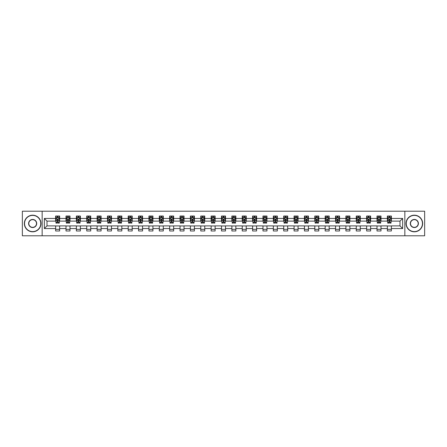 <?xml version="1.0" encoding="UTF-8"?>
<svg xmlns="http://www.w3.org/2000/svg" width="447" height="447" viewBox="0 0 447 447"><rect width="100%" height="100%" fill="white"/><g stroke="black" fill="none" stroke-linecap="round" stroke-linejoin="round"><path stroke-width="0.67" d="M404.848 235.792L424.65 235.792L424.65 211.207L404.848 211.207L404.848 235.792L42.152 235.792L42.152 211.207L22.35 211.207L22.35 235.792L42.152 235.792M404.848 211.207L42.152 211.207M391.36 218.449L391.36 216.024L387.37 216.024L387.37 218.449L380.989 218.449L380.989 216.024L377.005 216.024L377.005 218.449L370.624 218.449L370.624 216.024L366.635 216.024L366.635 218.449L360.26 218.449L360.26 216.024L356.27 216.024L356.27 218.449L349.889 218.449L349.889 216.024L345.905 216.024L345.905 218.449L339.524 218.449L339.524 216.024L335.541 216.024L335.541 218.449L329.16 218.449L329.16 216.024L325.17 216.024L325.17 218.449L318.795 218.449L318.795 216.024L314.805 216.024L314.805 218.449L308.424 218.449L308.424 216.024L304.441 216.024L304.441 218.449L298.06 218.449L298.06 216.024L294.07 216.024L294.07 218.449L287.695 218.449L287.695 216.024L283.705 216.024L283.705 218.449L277.324 218.449L277.324 216.024L273.34 216.024L273.34 218.449L266.96 218.449L266.96 216.024L262.97 216.024L262.97 218.449L256.595 218.449L256.595 216.024L252.605 216.024L252.605 218.449L246.224 218.449L246.224 216.024L242.24 216.024L242.24 218.449L235.86 218.449L235.86 216.024L231.876 216.024L231.876 218.449L225.495 218.449L225.495 216.024L221.505 216.024L221.505 218.449L215.124 218.449L215.124 216.024L211.14 216.024L211.14 218.449L204.76 218.449L204.76 216.024L200.776 216.024L200.776 218.449L194.395 218.449L194.395 216.024L190.405 216.024L190.405 218.449L184.03 218.449L184.03 216.024L180.04 216.024L180.04 218.449L173.66 218.449L173.66 216.024L169.676 216.024L169.676 218.449L163.295 218.449L163.295 216.024L159.305 216.024L159.305 218.449L152.93 218.449L152.93 216.024L148.94 216.024L148.94 218.449L142.559 218.449L142.559 216.024L138.576 216.024L138.576 218.449L132.195 218.449L132.195 216.024L128.205 216.024L128.205 218.449L121.83 218.449L121.83 216.024L117.84 216.024L117.84 218.449L111.459 218.449L111.459 216.024L107.476 216.024L107.476 218.449L101.095 218.449L101.095 216.024L97.111 216.024L97.111 218.449L90.73 218.449L90.73 216.024L86.74 216.024L86.74 218.449L80.365 218.449L80.365 216.024L76.376 216.024L76.376 218.449L69.995 218.449L69.995 216.024L66.011 216.024L66.011 218.449L59.63 218.449L59.63 216.024L55.64 216.024L55.64 218.449L44.348 218.449L44.348 228.551L47.002 225.891L55.64 225.891L55.64 230.976L59.63 230.976L59.63 225.891L66.011 225.891L66.011 230.976L69.995 230.976L69.995 225.891L76.376 225.891L76.376 230.976L80.365 230.976L80.365 225.891L86.74 225.891L86.74 230.976L90.73 230.976L90.73 225.891L97.111 225.891L97.111 230.976L101.095 230.976L101.095 225.891L107.476 225.891L107.476 230.976L111.459 230.976L111.459 225.891L117.84 225.891L117.84 230.976L121.83 230.976L121.83 225.891L128.205 225.891L128.205 230.976L132.195 230.976L132.195 225.891L138.576 225.891L138.576 230.976L142.559 230.976L142.559 225.891L148.94 225.891L148.94 230.976L152.93 230.976L152.93 225.891L159.305 225.891L159.305 230.976L163.295 230.976L163.295 225.891L169.676 225.891L169.676 230.976L173.66 230.976L173.66 225.891L180.04 225.891L180.04 230.976L184.03 230.976L184.03 225.891L190.405 225.891L190.405 230.976L194.395 230.976L194.395 225.891L200.776 225.891L200.776 230.976L204.76 230.976L204.76 225.891L211.14 225.891L211.14 230.976L215.124 230.976L215.124 225.891L221.505 225.891L221.505 230.976L225.495 230.976L225.495 225.891L231.876 225.891L231.876 230.976L235.86 230.976L235.86 225.891L242.24 225.891L242.24 230.976L246.224 230.976L246.224 225.891L252.605 225.891L252.605 230.976L256.595 230.976L256.595 225.891L262.97 225.891L262.97 230.976L266.96 230.976L266.96 225.891L273.34 225.891L273.34 230.976L277.324 230.976L277.324 225.891L283.705 225.891L283.705 230.976L287.695 230.976L287.695 225.891L294.07 225.891L294.07 230.976L298.06 230.976L298.06 225.891L304.441 225.891L304.441 230.976L308.424 230.976L308.424 225.891L314.805 225.891L314.805 230.976L318.795 230.976L318.795 225.891L325.17 225.891L325.17 230.976L329.16 230.976L329.16 225.891L335.541 225.891L335.541 230.976L339.524 230.976L339.524 225.891L345.905 225.891L345.905 230.976L349.889 230.976L349.889 225.891L356.27 225.891L356.27 230.976L360.26 230.976L360.26 225.891L366.635 225.891L366.635 230.976L370.624 230.976L370.624 225.891L377.005 225.891L377.005 230.976L380.989 230.976L380.989 225.891L387.37 225.891L387.37 230.976L391.36 230.976L391.36 225.891L399.998 225.891L399.998 221.109L391.36 221.109L391.36 218.449L402.652 218.449L402.652 228.551L391.36 228.551M387.37 228.551L380.989 228.551M377.005 228.551L370.624 228.551M366.635 228.551L360.26 228.551M356.27 228.551L349.889 228.551M345.905 228.551L339.524 228.551M335.541 228.551L329.16 228.551M325.17 228.551L318.795 228.551M314.805 228.551L308.424 228.551M304.441 228.551L298.06 228.551M294.07 228.551L287.695 228.551M283.705 228.551L277.324 228.551M273.34 228.551L266.96 228.551M262.97 228.551L256.595 228.551M252.605 228.551L246.224 228.551M242.24 228.551L235.86 228.551M231.876 228.551L225.495 228.551M221.505 228.551L215.124 228.551M211.14 228.551L204.76 228.551M200.776 228.551L194.395 228.551M190.405 228.551L184.03 228.551M180.04 228.551L173.66 228.551M169.676 228.551L163.295 228.551M159.305 228.551L152.93 228.551M148.94 228.551L142.559 228.551M138.576 228.551L132.195 228.551M128.205 228.551L121.83 228.551M117.84 228.551L111.459 228.551M107.476 228.551L101.095 228.551M97.111 228.551L90.73 228.551M86.74 228.551L80.365 228.551M76.376 228.551L69.995 228.551M66.011 228.551L59.63 228.551M55.64 228.551L44.348 228.551M387.37 218.449L387.37 221.109L380.989 221.109L380.989 218.449M377.005 218.449L377.005 221.109L370.624 221.109L370.624 218.449M366.635 218.449L366.635 221.109L360.26 221.109L360.26 218.449M356.27 218.449L356.27 221.109L349.889 221.109L349.889 218.449M345.905 218.449L345.905 221.109L339.524 221.109L339.524 218.449M335.541 218.449L335.541 221.109L329.16 221.109L329.16 218.449M325.17 218.449L325.17 221.109L318.795 221.109L318.795 218.449M314.805 218.449L314.805 221.109L308.424 221.109L308.424 218.449M304.441 218.449L304.441 221.109L298.06 221.109L298.06 218.449M294.07 218.449L294.07 221.109L287.695 221.109L287.695 218.449M283.705 218.449L283.705 221.109L277.324 221.109L277.324 218.449M273.34 218.449L273.34 221.109L266.96 221.109L266.96 218.449M262.97 218.449L262.97 221.109L256.595 221.109L256.595 218.449M252.605 218.449L252.605 221.109L246.224 221.109L246.224 218.449M242.24 218.449L242.24 221.109L235.86 221.109L235.86 218.449M231.876 218.449L231.876 221.109L225.495 221.109L225.495 218.449M221.505 218.449L221.505 221.109L215.124 221.109L215.124 218.449M211.14 218.449L211.14 221.109L204.76 221.109L204.76 218.449M200.776 218.449L200.776 221.109L194.395 221.109L194.395 218.449M190.405 218.449L190.405 221.109L184.03 221.109L184.03 218.449M180.04 218.449L180.04 221.109L173.66 221.109L173.66 218.449M169.676 218.449L169.676 221.109L163.295 221.109L163.295 218.449M159.305 218.449L159.305 221.109L152.93 221.109L152.93 218.449M148.94 218.449L148.94 221.109L142.559 221.109L142.559 218.449M138.576 218.449L138.576 221.109L132.195 221.109L132.195 218.449M128.205 218.449L128.205 221.109L121.83 221.109L121.83 218.449M117.84 218.449L117.84 221.109L111.459 221.109L111.459 218.449M107.476 218.449L107.476 221.109L101.095 221.109L101.095 218.449M97.111 218.449L97.111 221.109L90.73 221.109L90.73 218.449M86.74 218.449L86.74 221.109L80.365 221.109L80.365 218.449M76.376 218.449L76.376 221.109L69.995 221.109L69.995 218.449M66.011 218.449L66.011 221.109L59.63 221.109L59.63 218.449M55.64 218.449L55.64 221.109L47.002 221.109L44.348 218.449M47.002 221.109L47.002 225.891M402.652 228.551L399.998 225.891M399.998 221.109L402.652 218.449M55.64 217.683L55.976 217.683M57.238 217.683L58.037 217.683M59.295 217.683L59.63 217.683M55.64 221.042L55.976 221.042M57.238 221.042L58.037 221.042M59.295 221.042L59.63 221.042M55.64 225.958L59.63 225.958M55.64 229.317L59.63 229.317M66.011 225.958L69.995 225.958M66.011 229.317L69.995 229.317M66.011 217.683L66.34 217.683M67.603 217.683L68.402 217.683M69.665 217.683L69.995 217.683M66.011 221.042L66.34 221.042M67.603 221.042L68.402 221.042M69.665 221.042L69.995 221.042M76.376 225.958L80.365 225.958M76.376 229.317L80.365 229.317M76.376 217.683L76.705 217.683M77.968 217.683L78.767 217.683M80.03 217.683L80.365 217.683M76.376 221.042L76.705 221.042M77.968 221.042L78.767 221.042M80.03 221.042L80.365 221.042M86.74 225.958L90.73 225.958M86.74 229.317L90.73 229.317M86.74 217.683L87.076 217.683M88.338 217.683L89.132 217.683M90.395 217.683L90.73 217.683M86.74 221.042L87.076 221.042M88.338 221.042L89.132 221.042M90.395 221.042L90.73 221.042M97.111 225.958L101.095 225.958M97.111 229.317L101.095 229.317M97.111 217.683L97.44 217.683M98.703 217.683L99.502 217.683M100.765 217.683L101.095 217.683M97.111 221.042L97.44 221.042M98.703 221.042L99.502 221.042M100.765 221.042L101.095 221.042M107.476 225.958L111.459 225.958M107.476 229.317L111.459 229.317M107.476 217.683L107.805 217.683M109.068 217.683L109.867 217.683M111.13 217.683L111.459 217.683M107.476 221.042L107.805 221.042M109.068 221.042L109.867 221.042M111.13 221.042L111.459 221.042M117.84 225.958L121.83 225.958M117.84 229.317L121.83 229.317M117.84 217.683L118.176 217.683M119.438 217.683L120.232 217.683M121.495 217.683L121.83 217.683M117.84 221.042L118.176 221.042M119.438 221.042L120.232 221.042M121.495 221.042L121.83 221.042M128.205 225.958L132.195 225.958M128.205 229.317L132.195 229.317M128.205 217.683L128.54 217.683M129.803 217.683L130.602 217.683M131.865 217.683L132.195 217.683M128.205 221.042L128.54 221.042M129.803 221.042L130.602 221.042M131.865 221.042L132.195 221.042M138.576 225.958L142.559 225.958M138.576 229.317L142.559 229.317M138.576 217.683L138.905 217.683M140.168 217.683L140.967 217.683M142.23 217.683L142.559 217.683M138.576 221.042L138.905 221.042M140.168 221.042L140.967 221.042M142.23 221.042L142.559 221.042M148.94 225.958L152.93 225.958M148.94 229.317L152.93 229.317M148.94 217.683L149.276 217.683M150.538 217.683L151.332 217.683M152.595 217.683L152.93 217.683M148.94 221.042L149.276 221.042M150.538 221.042L151.332 221.042M152.595 221.042L152.93 221.042M159.305 225.958L163.295 225.958M159.305 229.317L163.295 229.317M159.305 217.683L159.64 217.683M160.903 217.683L161.702 217.683M162.965 217.683L163.295 217.683M159.305 221.042L159.64 221.042M160.903 221.042L161.702 221.042M162.965 221.042L163.295 221.042M169.676 225.958L173.66 225.958M169.676 229.317L173.66 229.317M169.676 217.683L170.005 217.683M171.268 217.683L172.067 217.683M173.33 217.683L173.66 217.683M169.676 221.042L170.005 221.042M171.268 221.042L172.067 221.042M173.33 221.042L173.66 221.042M180.04 225.958L184.03 225.958M180.04 229.317L184.03 229.317M180.04 217.683L180.37 217.683M181.633 217.683L182.432 217.683M183.695 217.683L184.03 217.683M180.04 221.042L180.37 221.042M181.633 221.042L182.432 221.042M183.695 221.042L184.03 221.042M190.405 225.958L194.395 225.958M190.405 229.317L194.395 229.317M190.405 217.683L190.74 217.683M192.003 217.683L192.797 217.683M194.059 217.683L194.395 217.683M190.405 221.042L190.74 221.042M192.003 221.042L192.797 221.042M194.059 221.042L194.395 221.042M200.776 225.958L204.76 225.958M200.776 229.317L204.76 229.317M200.776 217.683L201.105 217.683M202.368 217.683L203.167 217.683M204.43 217.683L204.76 217.683M200.776 221.042L201.105 221.042M202.368 221.042L203.167 221.042M204.43 221.042L204.76 221.042M211.14 225.958L215.124 225.958M211.14 229.317L215.124 229.317M211.14 217.683L211.47 217.683M212.733 217.683L213.532 217.683M214.795 217.683L215.124 217.683M211.14 221.042L211.47 221.042M212.733 221.042L213.532 221.042M214.795 221.042L215.124 221.042M221.505 225.958L225.495 225.958M221.505 229.317L225.495 229.317M221.505 217.683L221.841 217.683M223.103 217.683L223.897 217.683M225.159 217.683L225.495 217.683M221.505 221.042L221.841 221.042M223.103 221.042L223.897 221.042M225.159 221.042L225.495 221.042M231.876 225.958L235.86 225.958M231.876 229.317L235.86 229.317M231.876 217.683L232.205 217.683M233.468 217.683L234.267 217.683M235.53 217.683L235.86 217.683M231.876 221.042L232.205 221.042M233.468 221.042L234.267 221.042M235.53 221.042L235.86 221.042M242.24 225.958L246.224 225.958M242.24 229.317L246.224 229.317M242.24 217.683L242.57 217.683M243.833 217.683L244.632 217.683M245.895 217.683L246.224 217.683M242.24 221.042L242.57 221.042M243.833 221.042L244.632 221.042M245.895 221.042L246.224 221.042M252.605 225.958L256.595 225.958M252.605 229.317L256.595 229.317M252.605 217.683L252.941 217.683M254.203 217.683L254.997 217.683M256.26 217.683L256.595 217.683M252.605 221.042L252.941 221.042M254.203 221.042L254.997 221.042M256.26 221.042L256.595 221.042M262.97 225.958L266.96 225.958M262.97 229.317L266.96 229.317M262.97 217.683L263.305 217.683M264.568 217.683L265.367 217.683M266.63 217.683L266.96 217.683M262.97 221.042L263.305 221.042M264.568 221.042L265.367 221.042M266.63 221.042L266.96 221.042M273.34 225.958L277.324 225.958M273.34 229.317L277.324 229.317M273.34 217.683L273.67 217.683M274.933 217.683L275.732 217.683M276.995 217.683L277.324 217.683M273.34 221.042L273.67 221.042M274.933 221.042L275.732 221.042M276.995 221.042L277.324 221.042M283.705 225.958L287.695 225.958M283.705 229.317L287.695 229.317M283.705 217.683L284.035 217.683M285.298 217.683L286.097 217.683M287.36 217.683L287.695 217.683M283.705 221.042L284.035 221.042M285.298 221.042L286.097 221.042M287.36 221.042L287.695 221.042M294.07 225.958L298.06 225.958M294.07 229.317L298.06 229.317M294.07 217.683L294.405 217.683M295.668 217.683L296.462 217.683M297.724 217.683L298.06 217.683M294.07 221.042L294.405 221.042M295.668 221.042L296.462 221.042M297.724 221.042L298.06 221.042M304.441 225.958L308.424 225.958M304.441 229.317L308.424 229.317M304.441 217.683L304.77 217.683M306.033 217.683L306.832 217.683M308.095 217.683L308.424 217.683M304.441 221.042L304.77 221.042M306.033 221.042L306.832 221.042M308.095 221.042L308.424 221.042M314.805 225.958L318.795 225.958M314.805 229.317L318.795 229.317M314.805 217.683L315.135 217.683M316.398 217.683L317.197 217.683M318.46 217.683L318.795 217.683M314.805 221.042L315.135 221.042M316.398 221.042L317.197 221.042M318.46 221.042L318.795 221.042M325.17 225.958L329.16 225.958M325.17 229.317L329.16 229.317M325.17 217.683L325.505 217.683M326.768 217.683L327.562 217.683M328.824 217.683L329.16 217.683M325.17 221.042L325.505 221.042M326.768 221.042L327.562 221.042M328.824 221.042L329.16 221.042M335.541 225.958L339.524 225.958M335.541 229.317L339.524 229.317M335.541 217.683L335.87 217.683M337.133 217.683L337.932 217.683M339.195 217.683L339.524 217.683M335.541 221.042L335.87 221.042M337.133 221.042L337.932 221.042M339.195 221.042L339.524 221.042M345.905 225.958L349.889 225.958M345.905 229.317L349.889 229.317M345.905 217.683L346.235 217.683M347.498 217.683L348.297 217.683M349.56 217.683L349.889 217.683M345.905 221.042L346.235 221.042M347.498 221.042L348.297 221.042M349.56 221.042L349.889 221.042M356.27 225.958L360.26 225.958M356.27 229.317L360.26 229.317M356.27 217.683L356.605 217.683M357.868 217.683L358.662 217.683M359.924 217.683L360.26 217.683M356.27 221.042L356.605 221.042M357.868 221.042L358.662 221.042M359.924 221.042L360.26 221.042M366.635 225.958L370.624 225.958M366.635 229.317L370.624 229.317M366.635 217.683L366.97 217.683M368.233 217.683L369.032 217.683M370.295 217.683L370.624 217.683M366.635 221.042L366.97 221.042M368.233 221.042L369.032 221.042M370.295 221.042L370.624 221.042M377.005 225.958L380.989 225.958M377.005 229.317L380.989 229.317M377.005 217.683L377.335 217.683M378.598 217.683L379.397 217.683M380.66 217.683L380.989 217.683M377.005 221.042L377.335 221.042M378.598 221.042L379.397 221.042M380.66 221.042L380.989 221.042M387.37 225.958L391.36 225.958M387.37 229.317L391.36 229.317M387.37 217.683L387.705 217.683M388.963 217.683L389.762 217.683M391.024 217.683L391.36 217.683M387.37 221.042L387.705 221.042M388.963 221.042L389.762 221.042M391.024 221.042L391.36 221.042M58.037 216.89L57.238 216.89M59.295 222.271L58.037 222.271L58.037 223.103L59.295 223.103L59.295 219.047L58.635 217.717L56.64 217.717L55.976 219.047L55.976 223.103L57.238 223.103L57.238 222.271L55.976 222.271M55.976 219.047L55.976 216.024M59.295 219.047L59.295 216.024M57.238 217.717L57.238 216.024M58.037 216.024L58.037 217.717M58.037 222.271L58.037 219.544L57.238 219.544L57.238 222.271M32.648 215.393A8.107 8.107 0 0 0 24.54 223.5A8.107 8.107 0 0 0 32.648 231.607A8.107 8.107 0 0 0 40.755 223.5A8.107 8.107 0 0 0 32.648 215.393M32.648 231.809A8.309 8.309 0 0 1 24.345 223.5A8.309 8.309 0 0 1 32.648 215.191A8.309 8.309 0 0 1 40.956 223.5A8.309 8.309 0 0 1 32.648 231.809M32.648 219.449A4.051 4.051 0 0 1 36.704 223.5A4.051 4.051 0 0 1 32.648 227.551A4.051 4.051 0 0 1 28.597 223.5A4.051 4.051 0 0 1 32.648 219.449M32.648 227.355A3.855 3.855 0 0 0 36.503 223.5A3.855 3.855 0 0 0 32.648 219.645A3.855 3.855 0 0 0 28.798 223.5A3.855 3.855 0 0 0 32.648 227.355M414.352 215.393A8.107 8.107 0 0 0 406.245 223.5A8.107 8.107 0 0 0 414.352 231.607A8.107 8.107 0 0 0 422.46 223.5A8.107 8.107 0 0 0 414.352 215.393M414.352 231.809A8.309 8.309 0 0 1 406.044 223.5A8.309 8.309 0 0 1 414.352 215.191A8.309 8.309 0 0 1 422.655 223.5A8.309 8.309 0 0 1 414.352 231.809M414.352 219.449A4.051 4.051 0 0 1 418.403 223.5A4.051 4.051 0 0 1 414.352 227.551A4.051 4.051 0 0 1 410.296 223.5A4.051 4.051 0 0 1 414.352 219.449M414.352 227.355A3.855 3.855 0 0 0 418.202 223.5A3.855 3.855 0 0 0 414.352 219.645A3.855 3.855 0 0 0 410.497 223.5A3.855 3.855 0 0 0 414.352 227.355M68.402 216.89L67.603 216.89M69.665 222.271L68.402 222.271L68.402 223.103L69.665 223.103L69.665 219.047L69 217.717L67.005 217.717L66.34 219.047L66.34 223.103L67.603 223.103L67.603 222.271L66.34 222.271M66.34 219.047L66.34 216.024M69.665 219.047L69.665 216.024M67.603 217.717L67.603 216.024M68.402 216.024L68.402 217.717M68.402 222.271L68.402 219.544L67.603 219.544L67.603 222.271M78.767 216.89L77.968 216.89M80.03 222.271L78.767 222.271L78.767 223.103L80.03 223.103L80.03 219.047L79.365 217.717L77.37 217.717L76.705 219.047L76.705 223.103L77.968 223.103L77.968 222.271L76.705 222.271M76.705 219.047L76.705 216.024M80.03 219.047L80.03 216.024M77.968 217.717L77.968 216.024M78.767 216.024L78.767 217.717M78.767 222.271L78.767 219.544L77.968 219.544L77.968 222.271M89.132 216.89L88.338 216.89M90.395 222.271L89.132 222.271L89.132 223.103L90.395 223.103L90.395 219.047L89.73 217.717L87.741 217.717L87.076 219.047L87.076 223.103L88.338 223.103L88.338 222.271L87.076 222.271M87.076 219.047L87.076 216.024M90.395 219.047L90.395 216.024M88.338 217.717L88.338 216.024M89.132 216.024L89.132 217.717M89.132 222.271L89.132 219.544L88.338 219.544L88.338 222.271M99.502 216.89L98.703 216.89M100.765 222.271L99.502 222.271L99.502 223.103L100.765 223.103L100.765 219.047L100.1 217.717L98.105 217.717L97.44 219.047L97.44 223.103L98.703 223.103L98.703 222.271L97.44 222.271M97.44 219.047L97.44 216.024M100.765 219.047L100.765 216.024M98.703 217.717L98.703 216.024M99.502 216.024L99.502 217.717M99.502 222.271L99.502 219.544L98.703 219.544L98.703 222.271M109.867 216.89L109.068 216.89M111.13 222.271L109.867 222.271L109.867 223.103L111.13 223.103L111.13 219.047L110.465 217.717L108.47 217.717L107.805 219.047L107.805 223.103L109.068 223.103L109.068 222.271L107.805 222.271M107.805 219.047L107.805 216.024M111.13 219.047L111.13 216.024M109.068 217.717L109.068 216.024M109.867 216.024L109.867 217.717M109.867 222.271L109.867 219.544L109.068 219.544L109.068 222.271M120.232 216.89L119.438 216.89M121.495 222.271L120.232 222.271L120.232 223.103L121.495 223.103L121.495 219.047L120.83 217.717L118.841 217.717L118.176 219.047L118.176 223.103L119.438 223.103L119.438 222.271L118.176 222.271M118.176 219.047L118.176 216.024M121.495 219.047L121.495 216.024M119.438 217.717L119.438 216.024M120.232 216.024L120.232 217.717M120.232 222.271L120.232 219.544L119.438 219.544L119.438 222.271M130.602 216.89L129.803 216.89M131.865 222.271L130.602 222.271L130.602 223.103L131.865 223.103L131.865 219.047L131.2 217.717L129.205 217.717L128.54 219.047L128.54 223.103L129.803 223.103L129.803 222.271L128.54 222.271M128.54 219.047L128.54 216.024M131.865 219.047L131.865 216.024M129.803 217.717L129.803 216.024M130.602 216.024L130.602 217.717M130.602 222.271L130.602 219.544L129.803 219.544L129.803 222.271M140.967 216.89L140.168 216.89M142.23 222.271L140.967 222.271L140.967 223.103L142.23 223.103L142.23 219.047L141.565 217.717L139.57 217.717L138.905 219.047L138.905 223.103L140.168 223.103L140.168 222.271L138.905 222.271M138.905 219.047L138.905 216.024M142.23 219.047L142.23 216.024M140.168 217.717L140.168 216.024M140.967 216.024L140.967 217.717M140.967 222.271L140.967 219.544L140.168 219.544L140.168 222.271M151.332 216.89L150.538 216.89M152.595 222.271L151.332 222.271L151.332 223.103L152.595 223.103L152.595 219.047L151.93 217.717L149.935 217.717L149.276 219.047L149.276 223.103L150.538 223.103L150.538 222.271L149.276 222.271M149.276 219.047L149.276 216.024M152.595 219.047L152.595 216.024M150.538 217.717L150.538 216.024M151.332 216.024L151.332 217.717M151.332 222.271L151.332 219.544L150.538 219.544L150.538 222.271M161.702 216.89L160.903 216.89M162.965 222.271L161.702 222.271L161.702 223.103L162.965 223.103L162.965 219.047L162.3 217.717L160.305 217.717L159.64 219.047L159.64 223.103L160.903 223.103L160.903 222.271L159.64 222.271M159.64 219.047L159.64 216.024M162.965 219.047L162.965 216.024M160.903 217.717L160.903 216.024M161.702 216.024L161.702 217.717M161.702 222.271L161.702 219.544L160.903 219.544L160.903 222.271M172.067 216.89L171.268 216.89M173.33 222.271L172.067 222.271L172.067 223.103L173.33 223.103L173.33 219.047L172.665 217.717L170.67 217.717L170.005 219.047L170.005 223.103L171.268 223.103L171.268 222.271L170.005 222.271M170.005 219.047L170.005 216.024M173.33 219.047L173.33 216.024M171.268 217.717L171.268 216.024M172.067 216.024L172.067 217.717M172.067 222.271L172.067 219.544L171.268 219.544L171.268 222.271M182.432 216.89L181.633 216.89M183.695 222.271L182.432 222.271L182.432 223.103L183.695 223.103L183.695 219.047L183.03 217.717L181.035 217.717L180.37 219.047L180.37 223.103L181.633 223.103L181.633 222.271L180.37 222.271M180.37 219.047L180.37 216.024M183.695 219.047L183.695 216.024M181.633 217.717L181.633 216.024M182.432 216.024L182.432 217.717M182.432 222.271L182.432 219.544L181.633 219.544L181.633 222.271M192.797 216.89L192.003 216.89M194.059 222.271L192.797 222.271L192.797 223.103L194.059 223.103L194.059 219.047L193.395 217.717L191.405 217.717L190.74 219.047L190.74 223.103L192.003 223.103L192.003 222.271L190.74 222.271M190.74 219.047L190.74 216.024M194.059 219.047L194.059 216.024M192.003 217.717L192.003 216.024M192.797 216.024L192.797 217.717M192.797 222.271L192.797 219.544L192.003 219.544L192.003 222.271M203.167 216.89L202.368 216.89M204.43 222.271L203.167 222.271L203.167 223.103L204.43 223.103L204.43 219.047L203.765 217.717L201.77 217.717L201.105 219.047L201.105 223.103L202.368 223.103L202.368 222.271L201.105 222.271M201.105 219.047L201.105 216.024M204.43 219.047L204.43 216.024M202.368 217.717L202.368 216.024M203.167 216.024L203.167 217.717M203.167 222.271L203.167 219.544L202.368 219.544L202.368 222.271M213.532 216.89L212.733 216.89M214.795 222.271L213.532 222.271L213.532 223.103L214.795 223.103L214.795 219.047L214.13 217.717L212.135 217.717L211.47 219.047L211.47 223.103L212.733 223.103L212.733 222.271L211.47 222.271M211.47 219.047L211.47 216.024M214.795 219.047L214.795 216.024M212.733 217.717L212.733 216.024M213.532 216.024L213.532 217.717M213.532 222.271L213.532 219.544L212.733 219.544L212.733 222.271M223.897 216.89L223.103 216.89M225.159 222.271L223.897 222.271L223.897 223.103L225.159 223.103L225.159 219.047L224.495 217.717L222.505 217.717L221.841 219.047L221.841 223.103L223.103 223.103L223.103 222.271L221.841 222.271M221.841 219.047L221.841 216.024M225.159 219.047L225.159 216.024M223.103 217.717L223.103 216.024M223.897 216.024L223.897 217.717M223.897 222.271L223.897 219.544L223.103 219.544L223.103 222.271M234.267 216.89L233.468 216.89M235.53 222.271L234.267 222.271L234.267 223.103L235.53 223.103L235.53 219.047L234.865 217.717L232.87 217.717L232.205 219.047L232.205 223.103L233.468 223.103L233.468 222.271L232.205 222.271M232.205 219.047L232.205 216.024M235.53 219.047L235.53 216.024M233.468 217.717L233.468 216.024M234.267 216.024L234.267 217.717M234.267 222.271L234.267 219.544L233.468 219.544L233.468 222.271M244.632 216.89L243.833 216.89M245.895 222.271L244.632 222.271L244.632 223.103L245.895 223.103L245.895 219.047L245.23 217.717L243.235 217.717L242.57 219.047L242.57 223.103L243.833 223.103L243.833 222.271L242.57 222.271M242.57 219.047L242.57 216.024M245.895 219.047L245.895 216.024M243.833 217.717L243.833 216.024M244.632 216.024L244.632 217.717M244.632 222.271L244.632 219.544L243.833 219.544L243.833 222.271M254.997 216.89L254.203 216.89M256.26 222.271L254.997 222.271L254.997 223.103L256.26 223.103L256.26 219.047L255.595 217.717L253.605 217.717L252.941 219.047L252.941 223.103L254.203 223.103L254.203 222.271L252.941 222.271M252.941 219.047L252.941 216.024M256.26 219.047L256.26 216.024M254.203 217.717L254.203 216.024M254.997 216.024L254.997 217.717M254.997 222.271L254.997 219.544L254.203 219.544L254.203 222.271M265.367 216.89L264.568 216.89M266.63 222.271L265.367 222.271L265.367 223.103L266.63 223.103L266.63 219.047L265.965 217.717L263.97 217.717L263.305 219.047L263.305 223.103L264.568 223.103L264.568 222.271L263.305 222.271M263.305 219.047L263.305 216.024M266.63 219.047L266.63 216.024M264.568 217.717L264.568 216.024M265.367 216.024L265.367 217.717M265.367 222.271L265.367 219.544L264.568 219.544L264.568 222.271M275.732 216.89L274.933 216.89M276.995 222.271L275.732 222.271L275.732 223.103L276.995 223.103L276.995 219.047L276.33 217.717L274.335 217.717L273.67 219.047L273.67 223.103L274.933 223.103L274.933 222.271L273.67 222.271M273.67 219.047L273.67 216.024M276.995 219.047L276.995 216.024M274.933 217.717L274.933 216.024M275.732 216.024L275.732 217.717M275.732 222.271L275.732 219.544L274.933 219.544L274.933 222.271M286.097 216.89L285.298 216.89M287.36 222.271L286.097 222.271L286.097 223.103L287.36 223.103L287.36 219.047L286.695 217.717L284.7 217.717L284.035 219.047L284.035 223.103L285.298 223.103L285.298 222.271L284.035 222.271M284.035 219.047L284.035 216.024M287.36 219.047L287.36 216.024M285.298 217.717L285.298 216.024M286.097 216.024L286.097 217.717M286.097 222.271L286.097 219.544L285.298 219.544L285.298 222.271M296.462 216.89L295.668 216.89M297.724 222.271L296.462 222.271L296.462 223.103L297.724 223.103L297.724 219.047L297.065 217.717L295.07 217.717L294.405 219.047L294.405 223.103L295.668 223.103L295.668 222.271L294.405 222.271M294.405 219.047L294.405 216.024M297.724 219.047L297.724 216.024M295.668 217.717L295.668 216.024M296.462 216.024L296.462 217.717M296.462 222.271L296.462 219.544L295.668 219.544L295.668 222.271M306.832 216.89L306.033 216.89M308.095 222.271L306.832 222.271L306.832 223.103L308.095 223.103L308.095 219.047L307.43 217.717L305.435 217.717L304.77 219.047L304.77 223.103L306.033 223.103L306.033 222.271L304.77 222.271M304.77 219.047L304.77 216.024M308.095 219.047L308.095 216.024M306.033 217.717L306.033 216.024M306.832 216.024L306.832 217.717M306.832 222.271L306.832 219.544L306.033 219.544L306.033 222.271M317.197 216.89L316.398 216.89M318.46 222.271L317.197 222.271L317.197 223.103L318.46 223.103L318.46 219.047L317.795 217.717L315.8 217.717L315.135 219.047L315.135 223.103L316.398 223.103L316.398 222.271L315.135 222.271M315.135 219.047L315.135 216.024M318.46 219.047L318.46 216.024M316.398 217.717L316.398 216.024M317.197 216.024L317.197 217.717M317.197 222.271L317.197 219.544L316.398 219.544L316.398 222.271M327.562 216.89L326.768 216.89M328.824 222.271L327.562 222.271L327.562 223.103L328.824 223.103L328.824 219.047L328.159 217.717L326.17 217.717L325.505 219.047L325.505 223.103L326.768 223.103L326.768 222.271L325.505 222.271M325.505 219.047L325.505 216.024M328.824 219.047L328.824 216.024M326.768 217.717L326.768 216.024M327.562 216.024L327.562 217.717M327.562 222.271L327.562 219.544L326.768 219.544L326.768 222.271M337.932 216.89L337.133 216.89M339.195 222.271L337.932 222.271L337.932 223.103L339.195 223.103L339.195 219.047L338.53 217.717L336.535 217.717L335.87 219.047L335.87 223.103L337.133 223.103L337.133 222.271L335.87 222.271M335.87 219.047L335.87 216.024M339.195 219.047L339.195 216.024M337.133 217.717L337.133 216.024M337.932 216.024L337.932 217.717M337.932 222.271L337.932 219.544L337.133 219.544L337.133 222.271M348.297 216.89L347.498 216.89M349.56 222.271L348.297 222.271L348.297 223.103L349.56 223.103L349.56 219.047L348.895 217.717L346.9 217.717L346.235 219.047L346.235 223.103L347.498 223.103L347.498 222.271L346.235 222.271M346.235 219.047L346.235 216.024M349.56 219.047L349.56 216.024M347.498 217.717L347.498 216.024M348.297 216.024L348.297 217.717M348.297 222.271L348.297 219.544L347.498 219.544L347.498 222.271M358.662 216.89L357.868 216.89M359.924 222.271L358.662 222.271L358.662 223.103L359.924 223.103L359.924 219.047L359.259 217.717L357.27 217.717L356.605 219.047L356.605 223.103L357.868 223.103L357.868 222.271L356.605 222.271M356.605 219.047L356.605 216.024M359.924 219.047L359.924 216.024M357.868 217.717L357.868 216.024M358.662 216.024L358.662 217.717M358.662 222.271L358.662 219.544L357.868 219.544L357.868 222.271M369.032 216.89L368.233 216.89M370.295 222.271L369.032 222.271L369.032 223.103L370.295 223.103L370.295 219.047L369.63 217.717L367.635 217.717L366.97 219.047L366.97 223.103L368.233 223.103L368.233 222.271L366.97 222.271M366.97 219.047L366.97 216.024M370.295 219.047L370.295 216.024M368.233 217.717L368.233 216.024M369.032 216.024L369.032 217.717M369.032 222.271L369.032 219.544L368.233 219.544L368.233 222.271M379.397 216.89L378.598 216.89M380.66 222.271L379.397 222.271L379.397 223.103L380.66 223.103L380.66 219.047L379.995 217.717L378 217.717L377.335 219.047L377.335 223.103L378.598 223.103L378.598 222.271L377.335 222.271M377.335 219.047L377.335 216.024M380.66 219.047L380.66 216.024M378.598 217.717L378.598 216.024M379.397 216.024L379.397 217.717M379.397 222.271L379.397 219.544L378.598 219.544L378.598 222.271M389.762 216.89L388.963 216.89M391.024 222.271L389.762 222.271L389.762 223.103L391.024 223.103L391.024 219.047L390.36 217.717L388.365 217.717L387.705 219.047L387.705 223.103L388.963 223.103L388.963 222.271L387.705 222.271M387.705 219.047L387.705 216.024M391.024 219.047L391.024 216.024M388.963 217.717L388.963 216.024M389.762 216.024L389.762 217.717M389.762 222.271L389.762 219.544L388.963 219.544L388.963 222.271M59.283 219.013L55.992 219.013M55.976 217.801L56.601 217.801M58.674 217.801L59.295 217.801M57.238 220.488L55.976 220.488M59.295 220.488L58.037 220.488M58.037 217.309L57.238 217.309M69.648 219.013L66.357 219.013M66.34 217.801L66.966 217.801M69.039 217.801L69.665 217.801M67.603 220.488L66.34 220.488M69.665 220.488L68.402 220.488M68.402 217.309L67.603 217.309M80.013 219.013L76.722 219.013M76.705 217.801L77.331 217.801M79.404 217.801L80.03 217.801M77.968 220.488L76.705 220.488M80.03 220.488L78.767 220.488M78.767 217.309L77.968 217.309M90.378 219.013L87.092 219.013M87.076 217.801L87.701 217.801M89.774 217.801L90.395 217.801M88.338 220.488L87.076 220.488M90.395 220.488L89.132 220.488M89.132 217.309L88.338 217.309M100.748 219.013L97.457 219.013M97.44 217.801L98.066 217.801M100.139 217.801L100.765 217.801M98.703 220.488L97.44 220.488M100.765 220.488L99.502 220.488M99.502 217.309L98.703 217.309M111.113 219.013L107.822 219.013M107.805 217.801L108.431 217.801M110.504 217.801L111.13 217.801M109.068 220.488L107.805 220.488M111.13 220.488L109.867 220.488M109.867 217.309L109.068 217.309M121.478 219.013L118.192 219.013M118.176 217.801L118.796 217.801M120.874 217.801L121.495 217.801M119.438 220.488L118.176 220.488M121.495 220.488L120.232 220.488M120.232 217.309L119.438 217.309M131.848 219.013L128.557 219.013M128.54 217.801L129.166 217.801M131.239 217.801L131.865 217.801M129.803 220.488L128.54 220.488M131.865 220.488L130.602 220.488M130.602 217.309L129.803 217.309M142.213 219.013L138.922 219.013M138.905 217.801L139.531 217.801M141.604 217.801L142.23 217.801M140.168 220.488L138.905 220.488M142.23 220.488L140.967 220.488M140.967 217.309L140.168 217.309M152.578 219.013L149.292 219.013M149.276 217.801L149.896 217.801M151.969 217.801L152.595 217.801M150.538 220.488L149.276 220.488M152.595 220.488L151.332 220.488M151.332 217.309L150.538 217.309M162.948 219.013L159.657 219.013M159.64 217.801L160.266 217.801M162.339 217.801L162.965 217.801M160.903 220.488L159.64 220.488M162.965 220.488L161.702 220.488M161.702 217.309L160.903 217.309M173.313 219.013L170.022 219.013M170.005 217.801L170.631 217.801M172.704 217.801L173.33 217.801M171.268 220.488L170.005 220.488M173.33 220.488L172.067 220.488M172.067 217.309L171.268 217.309M183.678 219.013L180.387 219.013M180.37 217.801L180.996 217.801M183.069 217.801L183.695 217.801M181.633 220.488L180.37 220.488M183.695 220.488L182.432 220.488M182.432 217.309L181.633 217.309M194.043 219.013L190.757 219.013M190.74 217.801L191.366 217.801M193.439 217.801L194.059 217.801M192.003 220.488L190.74 220.488M194.059 220.488L192.797 220.488M192.797 217.309L192.003 217.309M204.413 219.013L201.122 219.013M201.105 217.801L201.731 217.801M203.804 217.801L204.43 217.801M202.368 220.488L201.105 220.488M204.43 220.488L203.167 220.488M203.167 217.309L202.368 217.309M214.778 219.013L211.487 219.013M211.47 217.801L212.096 217.801M214.169 217.801L214.795 217.801M212.733 220.488L211.47 220.488M214.795 220.488L213.532 220.488M213.532 217.309L212.733 217.309M225.143 219.013L221.857 219.013M221.841 217.801L222.461 217.801M224.539 217.801L225.159 217.801M223.103 220.488L221.841 220.488M225.159 220.488L223.897 220.488M223.897 217.309L223.103 217.309M235.513 219.013L232.222 219.013M232.205 217.801L232.831 217.801M234.904 217.801L235.53 217.801M233.468 220.488L232.205 220.488M235.53 220.488L234.267 220.488M234.267 217.309L233.468 217.309M245.878 219.013L242.587 219.013M242.57 217.801L243.196 217.801M245.269 217.801L245.895 217.801M243.833 220.488L242.57 220.488M245.895 220.488L244.632 220.488M244.632 217.309L243.833 217.309M256.243 219.013L252.957 219.013M252.941 217.801L253.561 217.801M255.634 217.801L256.26 217.801M254.203 220.488L252.941 220.488M256.26 220.488L254.997 220.488M254.997 217.309L254.203 217.309M266.613 219.013L263.322 219.013M263.305 217.801L263.931 217.801M266.004 217.801L266.63 217.801M264.568 220.488L263.305 220.488M266.63 220.488L265.367 220.488M265.367 217.309L264.568 217.309M276.978 219.013L273.687 219.013M273.67 217.801L274.296 217.801M276.369 217.801L276.995 217.801M274.933 220.488L273.67 220.488M276.995 220.488L275.732 220.488M275.732 217.309L274.933 217.309M287.343 219.013L284.052 219.013M284.035 217.801L284.661 217.801M286.734 217.801L287.36 217.801M285.298 220.488L284.035 220.488M287.36 220.488L286.097 220.488M286.097 217.309L285.298 217.309M297.708 219.013L294.422 219.013M294.405 217.801L295.031 217.801M297.104 217.801L297.724 217.801M295.668 220.488L294.405 220.488M297.724 220.488L296.462 220.488M296.462 217.309L295.668 217.309M308.078 219.013L304.787 219.013M304.77 217.801L305.396 217.801M307.469 217.801L308.095 217.801M306.033 220.488L304.77 220.488M308.095 220.488L306.832 220.488M306.832 217.309L306.033 217.309M318.443 219.013L315.152 219.013M315.135 217.801L315.761 217.801M317.834 217.801L318.46 217.801M316.398 220.488L315.135 220.488M318.46 220.488L317.197 220.488M317.197 217.309L316.398 217.309M328.808 219.013L325.522 219.013M325.505 217.801L326.126 217.801M328.204 217.801L328.824 217.801M326.768 220.488L325.505 220.488M328.824 220.488L327.562 220.488M327.562 217.309L326.768 217.309M339.178 219.013L335.887 219.013M335.87 217.801L336.496 217.801M338.569 217.801L339.195 217.801M337.133 220.488L335.87 220.488M339.195 220.488L337.932 220.488M337.932 217.309L337.133 217.309M349.543 219.013L346.252 219.013M346.235 217.801L346.861 217.801M348.934 217.801L349.56 217.801M347.498 220.488L346.235 220.488M349.56 220.488L348.297 220.488M348.297 217.309L347.498 217.309M359.908 219.013L356.622 219.013M356.605 217.801L357.226 217.801M359.299 217.801L359.924 217.801M357.868 220.488L356.605 220.488M359.924 220.488L358.662 220.488M358.662 217.309L357.868 217.309M370.278 219.013L366.987 219.013M366.97 217.801L367.596 217.801M369.669 217.801L370.295 217.801M368.233 220.488L366.97 220.488M370.295 220.488L369.032 220.488M369.032 217.309L368.233 217.309M380.643 219.013L377.352 219.013M377.335 217.801L377.961 217.801M380.034 217.801L380.66 217.801M378.598 220.488L377.335 220.488M380.66 220.488L379.397 220.488M379.397 217.309L378.598 217.309M391.008 219.013L387.717 219.013M387.705 217.801L388.326 217.801M390.399 217.801L391.024 217.801M388.963 220.488L387.705 220.488M391.024 220.488L389.762 220.488M389.762 217.309L388.963 217.309"/></g></svg>
